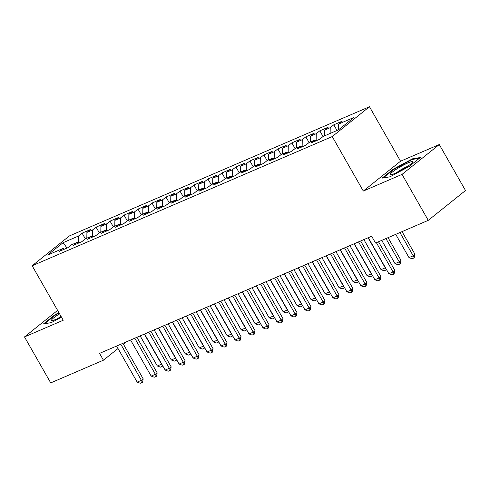 <?xml version="1.0" encoding="UTF-8"?>
<svg xmlns="http://www.w3.org/2000/svg" width="490" height="490" viewBox="0 0 490 490"><rect width="100%" height="100%" fill="white"/><g stroke="black" fill="none" stroke-linecap="round" stroke-linejoin="round"><path stroke-width="0.73" d="M369.472 106.734L69.396 235.929L32.156 265.764L332.232 136.569L369.472 106.734L400.544 161.216L363.304 191.051L402.039 174.379L439.279 144.544L400.544 161.216M439.279 144.544L465.5 190.512L428.26 220.347L402.039 174.379M67.008 248.056L63.143 242.654L47.64 255.07L63.02 248.448L59.449 251.309L67.841 247.695L71.411 244.835L77.004 242.428L73.433 245.288L81.824 241.68L85.395 238.814L90.987 236.407L87.416 239.267L95.807 235.659L99.378 232.793L104.97 230.386L101.399 233.252L109.791 229.639L113.362 226.772L118.954 224.365L115.383 227.231L123.774 223.618L127.345 220.757L132.937 218.344L129.366 221.211L137.751 217.597L141.328 214.736L146.92 212.323L143.35 215.19L151.735 211.576L155.312 208.716L160.904 206.308L157.333 209.169L165.718 205.555L169.295 202.695L174.887 200.288L171.31 203.148L179.701 199.534L183.278 196.674L188.871 194.267L185.293 197.127L193.685 193.513L197.262 190.653L202.854 188.246L199.277 191.106L207.668 187.499L211.239 184.632L216.837 182.225L213.26 185.085L221.652 181.478L225.222 178.611L230.821 176.204L227.244 179.064L235.635 175.457L239.206 172.59L244.798 170.183L241.227 173.05L249.618 169.436L253.189 166.569L258.781 164.162L255.21 167.029L263.602 163.415L267.173 160.555L272.765 158.141L269.194 161.008L277.585 157.394L281.156 154.534L286.748 152.127L283.177 154.987L291.568 151.373L295.139 148.513L300.731 146.106L297.161 148.966L305.552 145.352L309.123 142.492L314.715 140.085L311.144 142.945L319.535 139.332L323.106 136.471L338.486 129.85L353.988 117.429L338.608 124.056L342.179 121.189L333.788 124.803L330.217 127.663L324.625 130.077L328.196 127.21L319.805 130.824L316.234 133.684L310.642 136.091L314.213 133.231L305.821 136.845L302.25 139.705L296.658 142.112L300.229 139.252L291.838 142.866L288.267 145.726L282.675 148.133L286.246 145.273L277.855 148.887L274.284 151.747L268.692 154.154L272.262 151.294L263.871 154.901L260.3 157.768L254.708 160.175L258.279 157.315L249.894 160.922L246.317 163.789L240.725 166.196L244.296 163.335L235.911 166.943L232.334 169.81L226.741 172.217L230.312 169.35L221.927 172.964L218.35 175.83L212.758 178.238L216.329 175.371L207.944 178.985L204.367 181.845L198.775 184.258L202.352 181.392L193.96 185.006L190.383 187.866L184.791 190.273L188.368 187.413L179.977 191.026L176.406 193.887L170.808 196.294L174.385 193.434L165.994 197.047L162.423 199.908L156.825 202.315L160.401 199.454L152.01 203.068L148.439 205.929L142.841 208.336L146.418 205.475L138.027 209.089L134.456 211.95L128.864 214.357L132.435 211.496L124.044 215.104L120.473 217.97L114.881 220.378L118.451 217.517L110.06 221.125L106.489 223.991L100.897 226.398L104.468 223.532L96.077 227.146L92.506 230.012L86.914 232.419L90.485 229.553L82.093 233.167L85.34 238.857M63.143 242.654L78.522 236.027L82.093 233.167M428.26 220.347L375.542 243.04L371.659 236.229L99.55 353.388L103.439 360.193L118.017 348.513M86.914 232.419L86.828 238.195M92.506 230.012L92.408 237.05M63.02 248.448L64.521 249.128M100.897 226.398L100.811 232.174M106.489 223.991L106.391 231.029M77.004 242.428L78.504 243.107M114.881 220.378L114.795 226.16M120.473 217.97L120.375 225.008M90.987 236.407L92.488 237.087M128.864 214.357L128.778 220.139M134.456 211.95L134.358 218.987M104.97 230.386L106.471 231.066M142.841 208.336L142.762 214.118M148.439 205.929L148.335 212.966M118.954 224.365L120.454 225.045M156.825 202.315L156.745 208.097M162.423 199.908L162.319 206.945M132.937 218.344L134.438 219.024M170.808 196.294L170.728 202.076M176.406 193.887L176.302 200.931M146.92 212.323L148.421 213.003M184.791 190.273L184.712 196.055M190.383 187.866L190.285 194.91M160.904 206.308L162.404 206.982M198.775 184.258L198.695 190.034M204.367 181.845L204.269 188.889M174.887 200.288L176.382 200.967M212.758 178.238L212.678 184.013M218.35 175.83L218.252 182.868M188.871 194.267L190.365 194.946M226.741 172.217L226.662 177.993M232.334 169.81L232.236 176.847M202.854 188.246L204.348 188.926M240.725 166.196L240.645 171.972M246.317 163.789L246.219 170.826M216.837 182.225L218.332 182.905M254.708 160.175L254.629 165.957M260.3 157.768L260.202 164.805M230.821 176.204L232.315 176.884M268.692 154.154L268.612 159.936M274.284 151.747L274.186 158.785M244.798 170.183L246.299 170.863M282.675 148.133L282.589 153.915M288.267 145.726L288.169 152.764M258.781 164.162L260.282 164.842M296.658 142.112L296.572 147.894M302.25 139.705L302.152 146.749M272.765 158.141L274.265 158.821M310.642 136.091L310.556 141.873M316.234 133.684L316.136 140.728M286.748 152.127L288.249 152.8M324.625 130.077L324.539 135.853M330.217 127.663L330.131 133.445M300.731 146.106L302.232 146.786M338.608 124.056L338.523 129.819M314.715 140.085L316.215 140.765M123.419 344.188L126.322 341.861M57.612 310.397L24.5 336.924L50.721 382.892L103.439 360.193M363.304 191.051L332.232 136.569M24.5 336.924L63.235 320.246L32.156 265.764M78.522 236.027L78.424 243.071M382.12 178.127L390.009 176.81L409.107 166.508L420.322 157.523L412.439 158.84L393.335 169.142L382.12 178.127M58.91 312.669L54.672 314.954L43.457 323.939L51.34 322.622L61.471 317.159M333.788 124.803L337.028 130.481M319.805 130.824L323.051 136.514M305.821 136.845L309.068 142.535M291.838 142.866L295.084 148.556M277.855 148.887L281.101 154.577M263.871 154.901L267.117 160.597M249.894 160.922L253.134 166.618M235.911 166.943L239.157 172.633M221.927 172.964L225.173 178.654M207.944 178.985L211.19 184.675M193.96 185.006L197.207 190.696M179.977 191.026L183.223 196.717M165.994 197.047L169.24 202.738M152.01 203.068L155.257 208.758M138.027 209.089L141.273 214.779M124.044 215.104L127.29 220.8M110.06 221.125L113.306 226.815M96.077 227.146L99.323 232.836M393.593 169.589L393.335 169.142M412.745 159.385L412.439 158.84M54.923 315.401L54.672 314.954M376.381 242.679L393.066 271.938L394.879 270.486L394.04 273.996L391.939 274.902L388.876 273.745L368.302 237.675M378.501 241.766L394.879 270.486M388.876 273.745L393.066 271.938L394.04 273.996M395.73 234.349L409.003 257.618L413.199 255.811L399.926 232.542M415.012 254.359L414.166 257.869L413.199 255.811L415.012 254.359L402.045 231.629M414.166 257.869L412.072 258.775L409.003 257.618M358.515 241.889L379.089 277.959L380.895 276.507L380.356 279.778L377.955 280.923L374.893 279.766L354.319 243.695M360.634 240.982L380.895 276.507M374.893 279.766L379.089 277.959L380.056 280.017M344.531 247.909L365.105 283.98L366.912 282.528L366.073 286.038L363.972 286.938L360.91 285.78L340.336 249.716M346.651 246.997L366.912 282.528M360.91 285.78L365.105 283.98L366.073 286.038M381.753 240.37L395.02 263.638L399.215 261.832L385.942 238.563M401.028 260.38L400.183 263.889L399.215 261.832L401.028 260.38L388.062 237.65M400.183 263.889L398.088 264.796L395.02 263.638M363.88 239.579L381.036 269.659L385.232 267.852L368.076 237.773M386.512 269.604L386.2 269.91L385.422 267.699M386.2 269.91L384.105 270.811L381.036 269.659M390.273 174.177A12.856 1.715 -29.7 0 0 390.757 174.71A12.856 1.715 -29.7 0 0 402.266 169.656A12.856 1.715 -29.7 0 0 412.476 162.319A12.856 1.715 -29.7 0 0 412.562 162.159A12.856 1.715 -29.7 0 0 402.541 165.583A12.856 1.715 -29.7 0 0 390.273 174.177M383.149 177.956L393.776 169.442L412.286 159.464L419.385 158.276M407.607 166.361A8.802 1.176 -29.7 0 0 396.71 172.572M59.584 313.851A12.856 1.715 -29.7 0 0 51.609 319.988A12.856 1.715 -29.7 0 0 52.087 320.521A12.856 1.715 -29.7 0 0 61.25 316.767M44.48 323.768L55.113 315.254L59.143 313.079M61.011 316.356A8.802 1.176 -29.7 0 0 58.047 318.384M330.548 253.93L351.122 290L352.929 288.549L352.09 292.058L349.989 292.959L346.926 291.801L326.352 255.737M332.667 253.018L352.929 288.549M346.926 291.801L351.122 290L352.09 292.058M316.565 259.951L337.138 296.015L338.951 294.564L338.106 298.079L336.005 298.98L332.943 297.822L312.369 261.758M318.684 259.039L338.951 294.564M332.943 297.822L337.138 296.015L338.106 298.079M349.897 245.6L367.053 275.674L371.249 273.873L354.092 243.793M372.529 275.625L372.216 275.931L371.445 273.714M372.216 275.931L370.122 276.832L367.053 275.674M335.92 251.621L353.07 281.695L357.265 279.888L340.109 249.814M358.545 281.646L358.233 281.952L357.461 279.735M358.233 281.952L356.138 282.853L353.07 281.695M302.581 265.972L323.155 302.036L324.968 300.584L324.123 304.1L322.022 305L318.959 303.843L298.386 267.779M304.7 265.059L324.968 300.584M318.959 303.843L323.155 302.036L324.123 304.1M321.936 257.642L339.086 287.716L343.282 285.909L326.126 255.835M344.562 287.667L344.25 287.973L343.478 285.756M344.25 287.973L342.155 288.873L339.086 287.716M288.598 271.993L309.172 308.057L310.985 306.605L310.139 310.121L308.045 311.021L304.976 309.864L284.402 273.8M290.717 271.08L310.985 306.605M304.976 309.864L309.172 308.057L310.139 310.121M307.953 263.663L325.103 293.737L329.298 291.93L312.148 261.856M330.585 293.688L330.272 293.994L329.494 291.777M330.272 293.994L328.171 294.894L325.103 293.737M274.614 278.014L295.188 314.078L297.001 312.626L296.456 315.897L294.061 317.042L290.993 315.885L270.419 279.821M276.734 277.101L297.001 312.626M290.993 315.885L295.188 314.078L296.156 316.136M293.969 269.684L311.125 299.757L315.315 297.951L298.165 267.877M316.601 299.709L316.289 300.009L315.511 297.798M316.289 300.009L314.188 300.915L311.125 299.757M260.631 284.035L281.205 320.099L283.018 318.647L282.473 321.918L280.078 323.063L277.009 321.906L256.442 285.842M262.75 283.122L283.018 318.647M277.009 321.906L281.205 320.099L282.173 322.157M279.986 275.699L297.142 305.778L301.338 303.971L284.182 273.898M302.618 305.729L302.305 306.03L301.528 303.818M302.305 306.03L300.205 306.936L297.142 305.778M246.648 290.055L267.221 326.12L269.035 324.668L268.496 327.939L266.095 329.084L263.026 327.926L242.458 291.862M248.767 289.143L269.035 324.668M263.026 327.926L267.221 326.12L268.189 328.178M266.003 281.719L283.159 311.799L287.354 309.992L270.198 279.919M288.635 311.744L288.322 312.05L287.544 309.839M288.322 312.05L286.221 312.957L283.159 311.799M232.67 296.076L253.238 332.14L255.051 330.689L254.512 333.96L252.111 335.105L249.043 333.947L228.475 297.877M234.79 295.164L255.051 330.689M249.043 333.947L253.238 332.14L254.206 334.198M252.019 287.74L269.175 317.82L273.371 316.013L256.215 285.933M274.651 317.765L274.339 318.071L273.561 315.86M274.339 318.071L272.238 318.978L269.175 317.82M218.687 302.091L239.255 338.161L241.068 336.71L240.222 340.219L238.128 341.12L235.059 339.968L214.491 303.898M220.806 301.179L241.068 336.71M235.059 339.968L239.255 338.161L240.222 340.219M238.036 293.761L255.192 323.841L259.388 322.034L242.232 291.954M260.668 323.786L260.355 324.092L259.578 321.881M260.355 324.092L258.255 324.993L255.192 323.841M204.704 308.112L225.271 344.182L227.084 342.731L226.239 346.24L224.144 347.141L221.076 345.983L200.508 309.919M206.823 307.199L227.084 342.731M221.076 345.983L225.271 344.182L226.239 346.24M224.053 299.782L241.209 329.856L245.404 328.055L228.248 297.975M246.684 329.807L246.372 330.113L245.594 327.896M246.372 330.113L244.271 331.013L241.209 329.856M190.72 314.133L211.288 350.197L213.101 348.751L212.256 352.261L210.161 353.161L207.092 352.004L186.525 315.94M192.839 313.22L213.101 348.751M207.092 352.004L211.288 350.197L212.256 352.261M210.069 305.803L227.225 335.877L231.421 334.07L214.265 303.996M232.701 335.828L232.389 336.134L231.611 333.917M232.389 336.134L230.294 337.034L227.225 335.877M176.737 320.154L197.305 356.218L199.118 354.766L198.279 358.282L196.178 359.182L193.115 358.025L172.541 321.961M178.856 319.241L199.118 354.766M193.115 358.025L197.305 356.218L198.279 358.282M196.086 311.824L213.242 341.898L217.438 340.091L200.281 310.017M218.718 341.849L218.405 342.155L217.627 339.938M218.405 342.155L216.311 343.055L213.242 341.898M162.754 326.175L183.321 362.239L185.134 360.787L184.295 364.303L182.194 365.203L179.132 364.046L158.558 327.982M164.873 325.262L185.134 360.787M179.132 364.046L183.321 362.239L184.295 364.303M182.102 317.845L199.258 347.918L203.454 346.112L186.298 316.038M204.734 347.869L204.422 348.176L203.644 345.958M204.422 348.176L202.327 349.076L199.258 347.918M148.77 332.196L169.344 368.26L171.151 366.808L170.612 370.079L168.211 371.224L165.148 370.066L144.575 334.002M150.889 331.283L171.151 366.808M165.148 370.066L169.344 368.26L170.312 370.318M168.119 323.865L185.275 353.939L189.471 352.132L172.315 322.059M190.751 353.89L190.439 354.197L189.661 351.979M190.439 354.197L188.344 355.097L185.275 353.939M134.787 338.216L155.361 374.28L157.168 372.829L156.629 376.099L154.228 377.245L151.165 376.087L130.591 340.023M136.906 337.304L157.168 372.829M151.165 376.087L155.361 374.28L156.328 376.338M154.136 329.886L171.292 359.96L175.487 358.153L158.331 328.079M176.768 359.911L176.455 360.211L175.683 358M176.455 360.211L174.36 361.118L171.292 359.96M120.803 344.237L141.377 380.301L143.184 378.85L142.645 382.12L140.244 383.266L137.182 382.108L116.608 346.044M122.923 343.325L143.184 378.85M137.182 382.108L141.377 380.301L142.345 382.359M140.152 335.901L157.308 365.981L161.504 364.174L144.348 334.1M162.784 365.926L162.472 366.232L161.7 364.021M162.472 366.232L160.377 367.139L157.308 365.981"/></g></svg>
